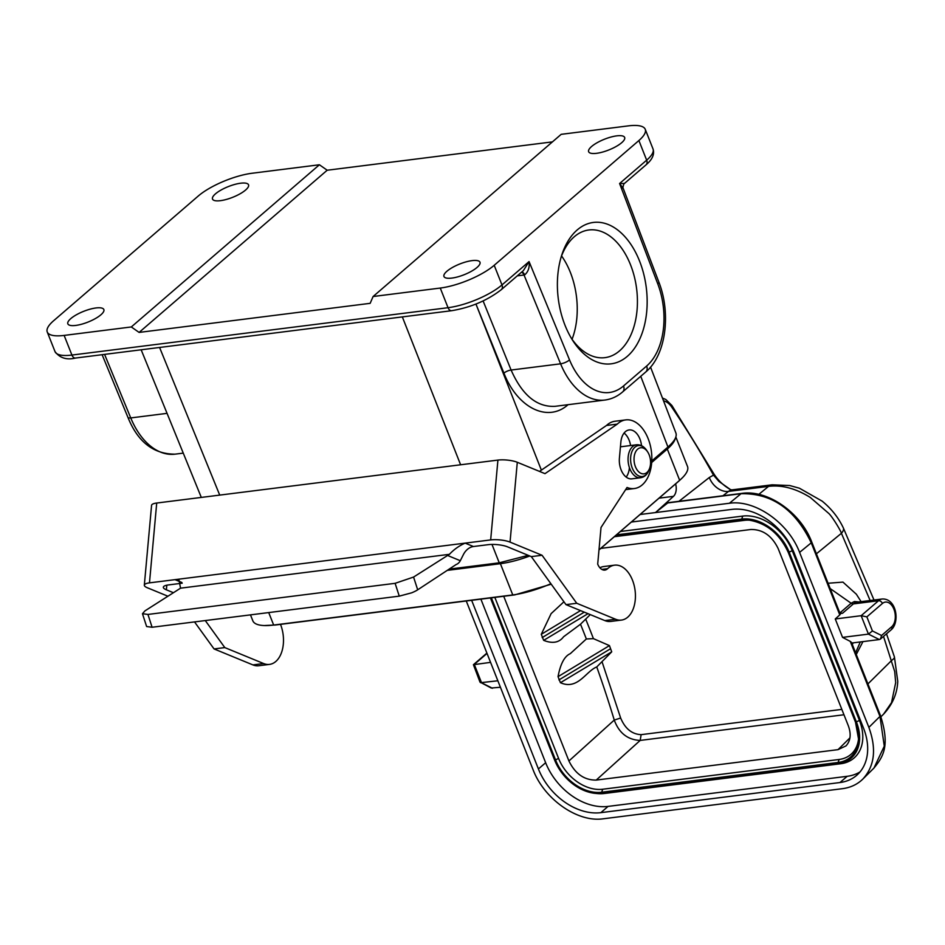 <?xml version="1.0" encoding="UTF-8"?>
<svg xmlns="http://www.w3.org/2000/svg" width="945" height="945" viewBox="0 0 945 945"><rect width="100%" height="100%" fill="white"/><g stroke="black" fill="none" stroke-linecap="round" stroke-linejoin="round"><path stroke-width="1.42" d="M650.55 367.109L675.911 433.034C677.128 436.637 674.47 441.303 667.95 447.02L651.778 460.959M483.108 300.947L511.103 370.038C522.207 395.175 536.855 407.271 555.046 406.326L604.918 400.042A69.186 43.045 -97.2 0 1 560.586 363.813L524.026 275.007L517.317 275.857M528.196 555.341L499.243 562.818L491.991 544.426M449.159 569.126L499.243 562.818M131.308 326.958L64.142 335.416A41.509 12.415 -21.6 0 1 47.25 331.978A41.509 12.415 -21.6 0 1 53.605 320.757L198.285 196.005A41.509 12.415 -21.6 0 1 252.232 173.23L319.398 164.773L131.308 326.958L139.104 332.416L327.194 170.23L319.398 164.773M215.484 193.831A19.372 5.788 -21.6 0 0 212.519 199.076A19.372 5.788 -21.6 0 0 226.268 199.466A19.372 5.788 -21.6 0 0 245.57 190.051A19.372 5.788 -21.6 0 0 248.535 184.807A19.372 5.788 -21.6 0 0 234.797 184.417A19.372 5.788 -21.6 0 0 215.484 193.831M70.804 318.595A19.372 5.788 -21.6 0 0 67.839 323.828A19.372 5.788 -21.6 0 0 81.577 324.229A19.372 5.788 -21.6 0 0 100.891 314.803A19.372 5.788 -21.6 0 0 103.855 309.57A19.372 5.788 -21.6 0 0 90.106 309.169A19.372 5.788 -21.6 0 0 70.804 318.595M139.104 332.416L370.156 303.333L373.098 296.517L440.264 288.06A41.509 12.415 -21.6 0 0 494.2 265.297L501.984 284.929L529.058 261.588C529.743 267.364 528.279 271.817 524.64 274.912A5.54 2.977 79.9 0 0 521.817 271.971M552.435 141.88L327.194 170.23M638.891 140.533A41.509 12.415 -21.6 0 0 645.246 129.311L653.019 148.956A41.509 12.415 -21.6 0 1 646.663 160.177A5.54 4.004 49.2 0 1 645.978 164.902L624.456 183.46C623.983 182.279 622.235 189.331 623.204 188.362L619.589 183.519L646.663 160.177L638.891 140.533L494.2 265.297M577.241 229.918A71.253 44.344 -97.2 0 1 637.225 255.658A71.253 44.344 -97.2 0 1 633.351 349.874A71.253 44.344 -97.2 0 1 572.705 340.436A71.253 44.344 -97.2 0 1 561.897 254.642A71.253 44.344 -97.2 0 1 577.241 229.918M645.246 129.311A41.509 12.415 -21.6 0 0 628.354 125.874L561.188 134.332L373.098 296.517M621.692 142.695A19.372 5.788 -21.6 0 0 624.657 137.462A19.372 5.788 -21.6 0 0 610.919 137.06A19.372 5.788 -21.6 0 0 591.605 146.487A19.372 5.788 -21.6 0 0 588.64 151.72A19.372 5.788 -21.6 0 0 602.39 152.121A19.372 5.788 -21.6 0 0 621.692 142.695M477.012 267.459A19.372 5.788 -21.6 0 0 479.977 262.214A19.372 5.788 -21.6 0 0 466.228 261.824A19.372 5.788 -21.6 0 0 446.926 271.239A19.372 5.788 -21.6 0 0 443.961 276.483A19.372 5.788 -21.6 0 0 457.699 276.885A19.372 5.788 -21.6 0 0 477.012 267.459M561.566 255.93A64.343 40.033 -97.2 0 1 572.056 339.279M571.441 338.393A64.343 40.033 82.8 0 0 604.93 357.647A64.343 40.033 82.8 0 0 619.495 350.902A64.343 40.033 82.8 0 0 634.296 276.483A64.343 40.033 82.8 0 0 588.865 229.978A64.343 40.033 82.8 0 0 574.3 236.734A64.343 40.033 82.8 0 0 561.188 256.934M64.142 335.416L71.915 355.06L448.036 307.704A41.509 12.415 -21.6 0 0 501.984 284.929A5.54 4.004 49.2 0 1 501.299 289.666L523.4 270.577L529.058 261.588L569.528 359.891A62.264 38.745 82.8 0 0 623.511 385.973L646.64 366.034A62.264 38.745 82.8 0 0 657.755 283.819L619.589 183.519L623.594 183.484M529.791 555.991A51.195 15.309 158.4 0 1 500.389 563.681L447.257 570.378M500.389 563.681L512.769 594.937L273.66 625.047A27.677 17.223 82.8 0 0 275.68 624.976L514.789 594.877A27.677 17.223 82.8 0 1 512.769 594.937A51.195 15.309 158.4 0 0 550.888 583.715M675.321 438.326A51.195 15.309 158.4 0 1 667.3 449.04L651.684 462.507M675.852 437.015L687.511 466.464A51.195 15.309 158.4 0 1 682.467 477.697A51.195 15.309 158.4 0 1 679.668 480.308L598.988 549.872M250.472 614.864L252.835 620.806A51.195 15.309 -21.6 0 0 264.198 625.555A51.195 15.309 -21.6 0 0 273.66 625.047L268.723 612.573M637.686 449.135A13.147 8.174 82.8 0 0 636.871 469.559A13.147 8.174 82.8 0 0 649.758 467.893A13.147 8.174 82.8 0 0 647.762 452.076A13.147 8.174 82.8 0 0 637.686 449.135M563.941 601.776L551.124 613.624L541.272 634.308L543.67 640.356C552.53 643.864 559.168 642.671 563.586 636.765L580.513 624.208L590.271 614.604M580.537 610.6L541.272 634.308M503.72 596.271L568.925 760.973C575.221 773.849 584.317 780.216 596.224 780.086L838.038 749.645L845.988 745.9C850.583 740.868 851.362 734.17 848.338 725.807L778.172 548.596C771.888 535.72 762.792 529.354 750.885 529.495L600.784 548.395M596.756 666.946L611.722 651.837L560.432 682.703C577.82 690.452 585.912 671.174 596.756 666.946A812.617 525.869 -96.2 0 1 614.262 720.066C619.046 733.06 627.681 739.852 640.178 740.419L641.135 734.655C631.945 734.23 625.117 728.678 620.652 718.023L614.262 720.066L568.925 760.973M620.652 718.023L602.142 662.067M611.722 651.837L609.454 645.612L558.034 676.655L560.432 682.703M558.932 679.928L610.588 648.719M609.454 645.612L593.425 638.643L586.349 638.974L570.284 653.668C564.519 656.184 560.444 663.839 558.034 676.655M593.425 638.643A816.303 528.137 83.8 0 0 585.817 619.412M588.014 613.671L543.67 640.356M542.17 637.58L584.282 612.147M500.425 687.251L491.246 688.031L479.989 682.101L473.421 664.701L490.561 662.362M466.263 600.985L533.051 769.667C544.202 799.257 577.643 822.658 603.241 818.795L842.408 788.685C850.571 787.61 857.375 784.409 862.832 779.082C874.645 766.123 876.665 748.901 868.868 727.39L879.972 716.404A3.461 1.039 158.4 0 0 880.433 715.519C890.178 745.829 883.303 756.614 873.96 768.061L884.284 746.16L879.972 716.404L850.264 641.395L842.55 637.379L835.262 618.963L861.155 615.703L878.519 600.736A16.608 10.336 -97.2 0 1 882.276 598.988L857.15 602.154A16.608 10.336 82.8 0 0 853.394 603.902L842.538 613.258A3.461 2.504 49.2 0 1 840.282 612.596L851.138 603.241L854.386 601.528L858.887 601.941M839.455 612.006L840.282 612.596M842.538 613.258L840.07 613.565M852.355 644.584L853.099 642.86L851.728 643.025M867.923 683.92L891.726 660.366A17.293 4.016 161.6 0 0 894.407 656.881L897.75 681.298C897.23 693.606 892.517 704.545 883.599 714.113L891.525 702.631L895.683 682.621L894.714 671.564L883.504 636.398M856.276 654.495L862.95 641.62M861.108 601.658L856.359 594.228L842.94 582.108L828.068 583.254M874.007 600.028L843.353 527.948A17.293 6.284 155 0 1 841.416 533.299C840.802 530.653 832.061 516.289 828.659 513.336L810.29 497.448C795.784 488.435 781.869 484.75 768.557 486.368L728.5 491.412L722.949 495.771M835.262 618.963L839.774 614.888L811.247 542.832C795.217 509.449 771.817 493.077 741.057 493.703L667.772 502.929L655.487 512.568L640.084 514.505M868.868 727.39L799.588 552.388C788.437 522.798 754.996 499.397 729.398 503.26L655.487 512.568L673.454 496.349A10.371 6.461 -97.2 0 0 675.592 483.887M842.55 637.379L868.443 634.119L861.155 615.703L866.86 616.872L872.436 630.953L868.443 634.119L879.334 639.552L853.099 642.86M879.334 639.552L880.445 639.044L881.555 635.501L891.655 626.795A13.147 8.174 82.8 0 0 893.911 609.206A13.147 8.174 82.8 0 0 882.417 603.465L866.86 616.872M850.264 641.395L851.48 642.399L880.433 715.53M799.588 552.388L811.247 542.832A3.461 1.039 158.4 0 0 811.72 541.946L840.247 614.014A3.461 1.039 158.4 0 1 839.774 614.888M667.772 502.929A3.461 2.15 -97.2 0 1 668.493 502.622L741.778 493.396C767.753 489.439 800.734 512.662 811.72 541.946M730.863 489.841L718.98 481.477L713.487 475.134A3.461 1.477 -29.1 0 0 713.829 473.776C718.07 480.473 723.752 485.824 730.875 489.841M480.544 682.692L497.861 680.778M631.331 522.053L731.796 509.402A55.342 40.044 49.2 0 1 794.225 553.097L863.482 728.028A55.342 40.044 49.2 0 1 856.643 775.361A55.342 40.044 49.2 0 1 839.94 782.543L600.843 812.653A55.342 40.044 49.2 0 1 538.414 768.958L471.638 600.311M860.009 771.935A55.342 40.044 49.2 0 1 847.181 776.306L608.072 806.404A55.342 40.044 49.2 0 1 545.643 762.721L480.887 599.142M616.494 534.846L741.742 519.088A42.112 30.464 49.2 0 1 789.24 552.329L856.442 722.063A42.112 30.464 49.2 0 1 838.534 763.536L602.107 793.304A42.112 30.464 49.2 0 1 595.255 793.375L597.216 793.564A43.907 31.764 -130.8 0 0 604.363 793.493L840.79 763.725A43.907 31.764 -130.8 0 0 859.466 720.48L792.264 550.746A43.907 31.764 -130.8 0 0 742.735 516.088L620.393 531.492M858.603 738.151A39.111 28.291 49.2 0 1 839.101 759.473L602.686 789.24A39.111 28.291 49.2 0 1 558.566 758.362L494.837 597.394M614.333 536.713L744.424 520.341A39.111 28.291 49.2 0 1 749.822 520.199M142.471 613.742L146.617 626.535L152.098 627.256L147.952 614.439L142.471 613.707L144.916 610.895L180.554 588.168L179.007 580.147L174.99 579.651L149.475 582.864L156.716 503.035A13.832 3.603 -174.8 0 0 151.578 505.327L144.325 585.168A13.832 3.603 5.2 0 1 149.475 582.864M147.952 614.439L395.116 583.325L399.262 596.141L152.098 627.256M156.716 503.035L497.92 460.085L490.668 539.914L465.141 543.127C459.175 545.749 453.931 549.482 449.407 554.325L413.567 577.064L395.116 583.325M449.407 554.325L180.554 588.168M399.262 596.141L411.618 592.834A13.832 3.166 -17.9 0 0 417.69 589.81L456.222 564.472A13.832 8.611 82.8 0 0 460.309 560.716L463.511 554.349A13.832 10.218 112.3 0 1 473.421 546.529L465.141 543.127L174.99 579.651L181.853 582.474M490.668 539.914A13.832 3.603 5.2 0 1 510.04 542.111L517.293 462.282L544.993 473.658L617.262 424.116A34.587 21.522 -97.2 0 1 625.732 419.899A34.587 21.522 -97.2 0 1 651.412 451.521A34.587 21.522 -97.2 0 1 634.378 488.53A34.587 21.522 -97.2 0 1 627.031 487.478L601.02 527.487L597.701 564.082A11.056 6.875 82.8 0 0 604.859 570.083A11.056 6.875 82.8 0 0 607.623 568.677A27.677 17.223 -97.2 0 1 614.545 565.169A27.677 17.223 -97.2 0 1 635.087 590.471A27.677 17.223 -97.2 0 1 621.456 620.085L610.718 621.432A27.677 17.223 -97.2 0 1 604.835 620.593L565.996 604.635L531.314 556.617L507.583 546.86A13.832 3.603 -174.8 0 0 488.199 544.674L473.421 546.529M182.208 583.195L168.493 584.92A13.832 3.603 -174.8 0 0 163.343 587.211A13.832 3.603 -174.8 0 0 166.379 589.822L166.804 585.203M173.467 592.728L166.379 589.822M205.278 620.558L224.804 647.585L263.643 663.544A27.677 17.223 82.8 0 0 269.514 664.394A27.677 17.223 82.8 0 0 280.5 624.373M167.95 596.236L147.361 587.766A13.832 3.603 5.2 0 1 144.325 585.168M517.293 462.282A13.832 3.603 -174.8 0 0 497.92 460.085M531.314 556.617L542.064 555.27L510.04 542.111M194.528 621.916L214.054 648.931L252.894 664.902A27.677 17.223 82.8 0 0 258.765 665.741L269.514 664.394M224.804 647.585L214.054 648.931M539.512 471.401L606.513 425.463A34.587 21.522 -97.2 0 1 614.994 421.246L625.732 419.899M599.898 567.791A27.677 17.223 -97.2 0 1 603.796 566.528L614.545 565.169M626.157 477.083A16.608 10.336 82.8 0 0 629.37 467.988M630.587 445.532A16.608 10.336 82.8 0 0 624.078 433.058M620.428 446.82L636.434 444.8A16.608 10.336 82.8 0 0 632.678 446.548A16.608 10.336 82.8 0 0 628.862 465.743A16.608 10.336 82.8 0 0 640.58 477.745L631.839 478.843A16.608 10.336 -97.2 0 1 619.412 458.124L620.853 442.154A16.608 10.336 -97.2 0 1 629.146 429.94A16.608 10.336 -97.2 0 1 641.525 445.686M621.456 620.085A27.677 17.223 -97.2 0 1 615.585 619.235L576.745 603.276L542.064 555.27M565.996 604.635L576.745 603.276M606.513 425.463L617.262 424.116M667.95 447.02L640.745 376.299M568.075 404.684C547.746 422.864 517.494 407.98 503.933 373.133L475.949 304.054L541.367 470.137M503.933 373.133A5.54 1.76 157.9 0 1 511.103 370.038L560.586 363.813A6.922 2.173 -22.4 0 0 569.528 359.891M104.576 354.387L130.741 417.926A69.186 43.045 82.8 0 0 175.061 454.155L183.259 453.127M102.119 354.706L127.906 417.312A6.922 2.173 157.6 0 0 130.741 417.926L167.052 413.355M501.299 289.666C487.301 300.486 470.752 307.503 451.627 310.704A5.54 3.449 82.8 0 1 448.036 307.704L440.264 288.06M460.605 464.775L402.334 316.906M159.587 347.465L219.724 495.109M47.25 331.978L55.023 351.623A41.509 12.415 -21.6 0 0 71.915 355.06A5.54 3.449 82.8 0 0 75.505 358.049L451.627 310.704M623.204 188.362L658.842 282.035A6.922 1.973 159.2 0 1 657.755 283.819M658.842 282.035C671.245 313.563 666.001 355.226 645.789 371.952A6.922 5.008 -130.8 0 0 646.64 366.034M645.789 371.952L622.66 391.891A6.922 5.008 -130.8 0 0 623.511 385.973M524.64 274.912L524.026 275.007A5.54 3.449 82.8 0 0 521.522 272.231M667.3 449.04L679.668 480.308A27.677 20.022 49.2 0 1 678.782 481.147L598.976 549.955M647.762 452.076L646.876 450.682A15.592 9.698 82.8 0 0 634.934 447.198A15.592 9.698 82.8 0 0 633.965 471.425A15.592 9.698 82.8 0 0 649.239 469.452L649.758 467.893M596.224 780.086L640.178 740.419L843.968 714.763M849.933 737.868L838.038 749.645M841.841 709.388L641.135 734.655M580.513 624.208A811.412 525.089 -96.2 0 1 586.349 638.974M487.029 653.42L474.284 664.406L481.572 682.822L492.463 688.255M872.436 630.953L881.555 635.501M860.293 641.95L855.603 652.806M830.171 588.558L851.138 603.241A3.461 2.504 -130.8 0 0 853.394 603.902L878.519 600.736A3.461 2.504 49.2 0 1 882.417 603.465M870.144 600.524L841.416 533.299L816.409 553.805M758.776 494.389L768.557 486.368A17.293 10.761 82.8 0 1 772.148 484.809L732.103 489.853A17.293 10.761 82.8 0 0 728.5 491.412A17.293 12.687 -128.1 0 1 709.317 477.497L713.487 475.134A826.686 514.411 82.8 0 0 671.718 407.082A20.755 12.911 82.8 0 0 663.532 400.857M880.445 639.044L891.229 629.748A3.461 2.504 -130.8 0 0 891.655 626.795M741.813 493.396A3.461 2.15 82.8 0 0 741.057 493.703L729.398 503.26M678.971 501.299L709.317 477.497M671.718 407.082A3.461 1.713 -34.1 0 0 671.895 405.476L665.894 399.546L662.445 398.022M659.031 498.169L673.454 496.349M545.643 762.721L538.414 768.958M608.072 806.404L600.843 812.653M847.181 776.306L839.94 782.543M855.544 722.252A40.907 29.59 49.2 0 1 858.568 739.155A40.907 29.59 49.2 0 1 838.109 762.473L838.534 763.536L840.79 763.725M788.331 552.518L855.508 722.216L859.466 720.48M614.971 536.158L742.168 520.152A40.907 29.59 49.2 0 1 748.818 520.081A40.907 29.59 49.2 0 1 788.307 552.447L792.264 550.746M744.424 520.341L742.168 520.152L741.742 519.088L742.735 516.088M490.42 597.949L554.62 760.099L490.431 597.949M839.101 759.473L838.109 762.473L601.693 792.241L602.107 793.304L604.363 793.493M602.686 789.24L601.693 792.241A40.907 29.59 49.2 0 1 555.542 759.945L554.62 760.099C563.385 779.2 576.922 790.28 595.255 793.375A42.112 30.464 49.2 0 1 554.644 760.134M558.566 758.362L555.542 759.945L491.353 597.831M417.69 589.81L413.567 577.064M447.54 555.459L460.309 560.716M263.643 663.544L252.894 664.902M601.835 569.41L607.623 568.677M604.835 620.593L615.585 619.235M201.309 497.424L141.159 349.792M127.906 417.312C137.769 441.882 153.492 454.167 175.061 454.155M622.66 391.891C617.368 396.451 611.45 399.168 604.918 400.042M645.978 164.902C647.183 163.698 655.759 157.354 653.019 148.956M75.505 358.049C66.682 360.187 59.854 358.049 55.023 351.623M551.23 584.187L514.789 594.877M682.467 477.697L678.782 481.147M264.198 625.555L275.68 624.976M640.58 477.745C644.691 477.036 647.573 474.272 649.239 469.452M636.434 444.8C640.592 444.469 644.065 446.43 646.876 450.682M473.421 664.701L486.899 653.089M880.917 716.771L883.622 714.101M843.353 527.948C838.451 517.612 831.376 508.682 822.15 501.133L799.411 488.211L789.748 485.541L772.148 484.809M894.407 656.881L886.505 633.823M862.832 779.082L873.948 768.072M891.229 629.748C899.876 622.507 896.829 598.421 882.276 598.988M730.709 489.746L732.103 489.853M671.895 405.476L713.829 473.788M748.818 520.081C766.572 523.069 779.731 533.866 788.307 552.482L855.508 722.216L858.568 739.155M625.637 489.64L634.378 488.53"/></g></svg>
